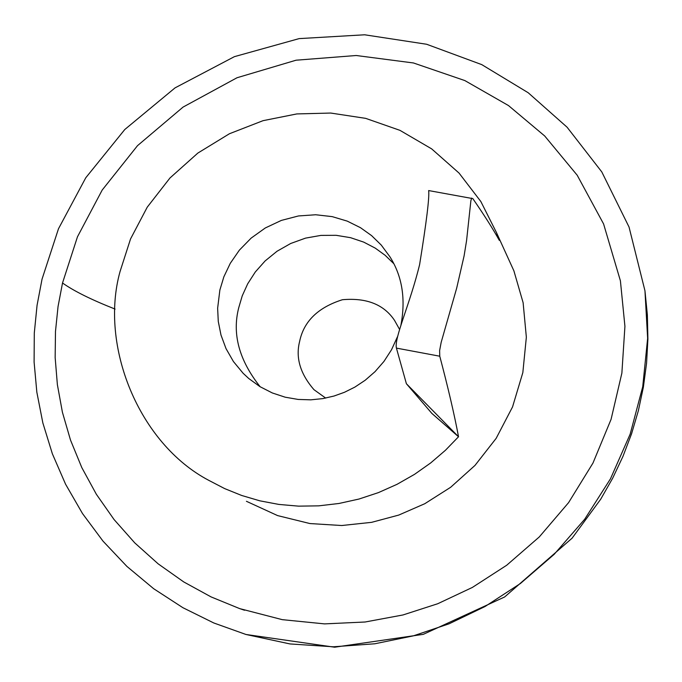 <?xml version="1.0" encoding="UTF-8"?>
<svg xmlns="http://www.w3.org/2000/svg" width="682" height="682" viewBox="0 0 682 682"><rect width="100%" height="100%" fill="white"/><g stroke="black" fill="none" stroke-linecap="round" stroke-linejoin="round"><path stroke-width="1.02" d="M506.155 253.849L513.904 270.865L523.12 302.714L526.351 337.189L522.838 372.585L512.54 406.932L496.155 438.356L474.987 465.414L450.649 487.28L424.767 503.725L398.731 515.081L371.63 522.335L341.733 525.524L309.926 523.554L277.591 515.592L246.432 501.296M406.387 383.71L458.526 436.753L445.414 450.299L430.717 462.916L414.537 474.34L397.043 484.314L378.433 492.609L358.979 499.045L338.98 503.478L318.75 505.848L298.614 506.146L278.878 504.424L259.816 500.818L241.684 495.473L224.668 488.602L208.726 480.324C138.702 443.436 99.376 345.714 120.041 271.572L130.543 238.939L147.252 207.157L169.971 177.985L197.848 153.075L229.442 133.74L263.03 120.68L296.815 113.928L330.727 113.05L365.671 118.361L399.95 130.347L431.655 148.872L459.046 173.075L480.836 201.514L496.402 232.443L499.309 240.362C493.077 229.075 484.246 215.154 472.831 198.615L428.646 190.568C429.558 196.919 426.548 221.573 419.626 264.522C410.257 303.345 393.889 338.502 396.43 348.11L406.387 383.71L431.894 413.445L458.526 436.753C454.408 414.75 448.151 387.905 439.762 356.209L439.617 350.599L441.177 342.313L456.65 288.264L464.092 255.903L466.565 240.678L470.878 200.73L471.68 198.078M62.522 282.987L77.467 236.807L102.189 190.056L137.517 145.658L183.074 107.083L237.012 77.748L296.065 60.204L356.209 55.506L413.488 62.974L464.851 80.578L508.482 105.557L544.713 135.991L577.202 175.231L603.579 223.926L620.407 280.796L624.925 326.32L621.873 373.122L611.081 419.328L592.973 463.052L568.566 502.66L539.274 536.947L506.692 565.25L472.387 587.424L437.742 603.732L402.951 614.968L365.126 622.001L324.555 623.885L282.263 619.657L239.663 608.608L211.105 596.921L183.748 581.934L158.13 563.826L134.763 542.889L114.065 519.548L96.35 494.271L81.806 467.605L70.519 440.103L62.42 412.286L57.373 384.631L55.157 357.581L55.481 331.452L58.047 306.525L62.522 282.987C73.724 290.975 91.252 299.679 115.088 309.082M42.037 279.16L58.49 228.751L85.77 177.772L124.789 129.512L175.061 87.867L234.42 56.649L299.142 38.61L364.665 34.791L426.651 44.262L481.773 64.628L528.2 92.743L567.083 127.21L601.797 171.924L629.034 227.021L644.959 290.779L647.636 338.323L642.725 386.72L630.159 434.144L610.467 478.824L584.679 519.258L554.159 554.347L520.434 583.485L484.996 606.545L449.157 623.774L413.394 635.846L374.802 643.782L333.362 646.792L289.986 643.936L245.929 634.465L213.833 622.99L182.861 607.679L153.663 588.711L126.878 566.384L103.016 541.141L82.496 513.546L65.574 484.211L52.369 453.794L42.847 422.917L36.837 392.176L34.1 362.065L34.296 332.995L37.067 305.28L42.037 279.16M325.689 398.092L314.001 389.703C300.276 373.864 295.477 357.794 299.611 341.503C303.746 321.375 318.017 307.454 342.424 299.722C366.549 297.608 383.906 304.479 394.511 320.352L399.584 329.423M260.183 386.779C239.084 360.249 231.948 333.865 238.768 307.616L242.238 295.843L247.685 283.823L255.29 271.999L265.119 260.942L277.037 251.249L290.694 243.491L305.553 238.12L320.941 235.392L336.158 235.316L350.574 237.686L363.719 242.119L375.279 248.146L385.117 255.281L393.753 263.627M397.487 336.703L391.553 349.695L383.94 361.451L375.006 371.69L365.177 380.258L354.87 387.103L344.427 392.303L334.035 396.029L322.876 398.603L310.839 399.831L298.17 399.439L285.187 397.197L272.314 392.951L259.995 386.668L248.708 378.476L243.107 373.259L233.432 361.545L226.015 348.604L220.994 335.05L218.274 321.435L217.635 308.247L219.868 290.038L223.867 276.798L230.294 263.295L239.373 250.149L251.138 238.112L265.315 227.958L281.351 220.414L298.452 215.955L315.689 214.753L332.202 216.629L347.283 221.138L360.488 227.694L371.613 235.64L381.272 245.094L389.933 256.807C402.252 276.236 405.892 299.108 400.871 325.425M439.762 356.209L396.43 348.11M513.904 270.865L496.402 232.443M244.54 610.245L239.655 608.608M644.95 290.728L647.363 314.845L647.9 339.048L646.57 363.182L643.382 387.086L638.378 410.649L631.566 433.786L622.981 456.352L612.666 478.218L600.697 499.233L572.096 538.183L504.646 596.963L423.3 634.345L334.632 647.209L245.946 634.473"/></g></svg>
